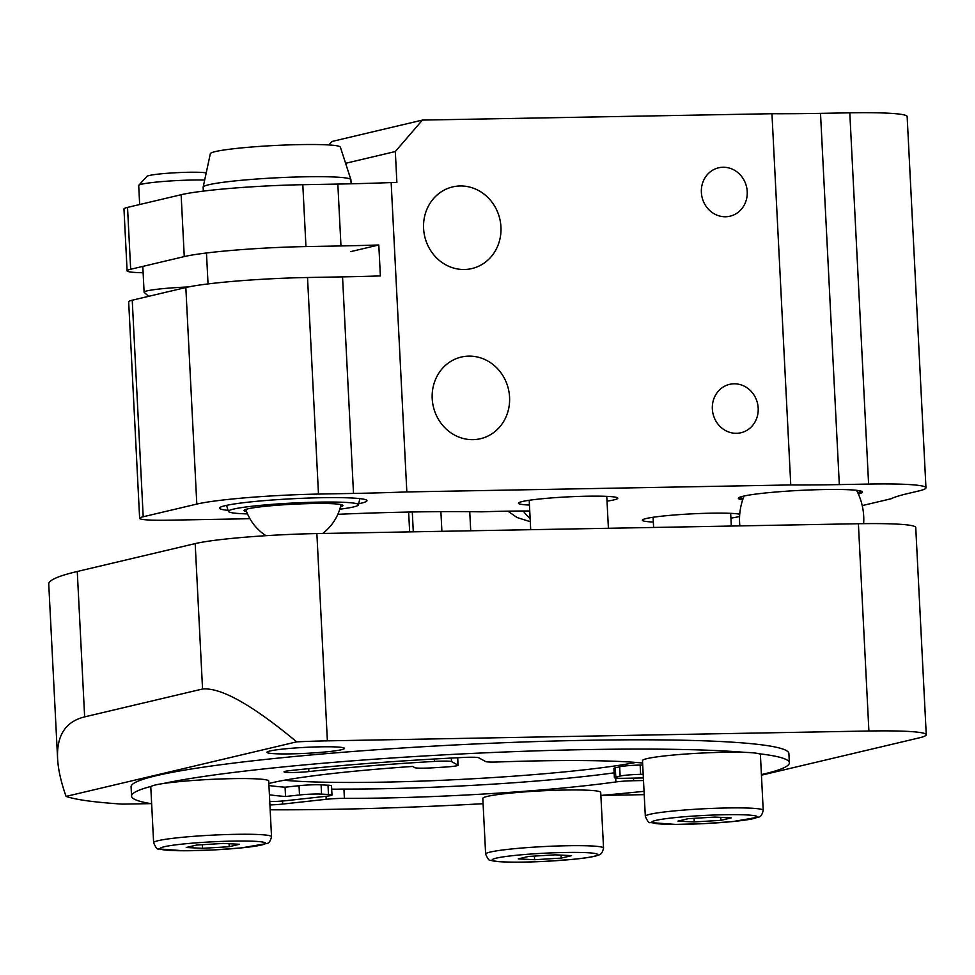<?xml version="1.0" encoding="UTF-8"?>
<svg xmlns="http://www.w3.org/2000/svg" width="975" height="975" viewBox="0 0 975 975"><rect width="100%" height="100%" fill="white"/><g stroke="black" fill="none" stroke-linecap="round" stroke-linejoin="round"><path stroke-width="1.46" d="M77.269 571.484A372.828 28.775 177.1 0 0 48.75 584.098L57.586 758.489C56.562 735.43 65.581 721.561 84.642 716.881L77.269 571.484L195.183 543.599L202.556 688.996C220.984 687.363 252.354 704.986 296.68 741.853A93.21 7.191 -2.9 0 1 327.368 740.854L316.875 533.581A93.21 7.191 177.1 0 0 195.183 543.599M316.875 533.581L858.39 523.733L868.896 731.006A93.21 7.191 -2.9 0 1 926.25 734.748A93.21 7.191 -2.9 0 1 919.12 737.892L761.438 775.186M926.25 734.748L915.744 527.475A93.21 7.191 177.1 0 0 858.39 523.733M635.932 762.438A200.387 15.466 -2.9 0 1 460.456 779.427A200.387 15.466 -2.9 0 1 284.164 780.268M331.683 789.141A206.603 15.953 177.1 0 0 337.716 789.189M868.896 731.006L327.368 740.854M150.772 803.619L122.436 804.131A372.828 28.775 -2.9 0 1 66.068 796.404L296.68 741.853M644.207 794.649L600.88 795.429A329.331 25.423 177.1 0 0 644.048 791.322M320.629 746.826A38.842 2.998 -2.9 0 1 344.528 748.386A38.842 2.998 -2.9 0 1 305.894 753.346A38.842 2.998 -2.9 0 1 266.955 752.31A38.842 2.998 -2.9 0 1 320.629 746.826M202.556 688.996L84.642 716.881M66.068 796.404C60.974 781.974 58.147 769.336 57.586 758.489M345.601 163.3L395.314 151.539L396.886 182.471L391.158 182.581A248.552 19.183 -2.9 0 1 337.837 184.068L302.811 184.702A93.21 7.191 177.1 0 0 181.131 194.72L127.53 207.395A46.605 3.595 177.1 0 0 123.971 208.967L127.103 270.843A46.605 3.595 -2.9 0 1 130.662 269.271L184.263 256.596A93.21 7.191 -2.9 0 1 305.955 246.577L340.97 245.944A248.552 19.183 177.1 0 0 378.8 244.981L380.372 275.925A248.552 19.183 -2.9 0 1 342.542 276.876L307.515 277.509A93.21 7.191 177.1 0 0 185.835 287.527L132.234 300.202A46.605 3.595 177.1 0 0 128.663 301.787L139.632 518.334A46.605 3.595 -2.9 0 1 143.203 516.762L132.234 300.202M337.85 514.3A256.315 19.78 -2.9 0 1 481.479 511.826A139.803 10.786 -2.9 0 1 529.754 510.997M862.229 505.586L891.211 498.737A248.552 19.183 177.1 0 1 906.652 493.825L918.828 490.949A93.21 7.191 -2.9 0 0 925.957 487.805A93.21 7.191 -2.9 0 0 868.603 484.063L839.317 484.599L820.511 113.356A248.552 19.183 -2.9 0 1 771.956 113.722L422.407 120.083L331.878 141.497L328.904 144.946M530.29 521.686L517.018 517.506L507.902 511.168M143.118 272.744A46.605 3.595 -2.9 0 1 127.103 270.843M395.314 151.539L422.407 120.083M925.957 487.805L907.152 116.561A93.21 7.191 177.1 0 0 849.798 112.832L820.511 113.356M460.151 185.969A41.937 38.549 -103.3 0 1 500.553 222.922A41.937 38.549 -103.3 0 1 471.924 268.552A41.937 38.549 -103.3 0 1 424.759 236.608A41.937 38.549 -103.3 0 1 452.619 186.92A41.937 38.549 -103.3 0 1 460.151 185.969M468.768 356.119A41.937 38.549 -103.3 0 1 509.169 393.071A41.937 38.549 -103.3 0 1 480.541 438.701A41.937 38.549 -103.3 0 1 433.375 406.758A41.937 38.549 -103.3 0 1 461.236 357.069A41.937 38.549 -103.3 0 1 468.768 356.119M736.527 433.302A24.85 22.839 -103.3 0 1 712.579 411.401A24.85 22.839 -103.3 0 1 729.544 384.369A24.85 22.839 -103.3 0 1 734.017 383.809A24.85 22.839 -103.3 0 1 757.953 405.71A24.85 22.839 -103.3 0 1 740.988 432.742A24.85 22.839 -103.3 0 1 736.527 433.302M725.558 216.755A24.85 22.839 -103.3 0 1 701.61 194.854A24.85 22.839 -103.3 0 1 718.575 167.81A24.85 22.839 -103.3 0 1 723.048 167.249A24.85 22.839 -103.3 0 1 746.984 189.15A24.85 22.839 -103.3 0 1 730.019 216.194A24.85 22.839 -103.3 0 1 725.558 216.755M523.343 511.01A80.779 31.2 -91 0 0 530.132 518.359M350.768 251.611L378.8 244.981M249.88 518.627A93.21 7.191 -2.9 0 1 236.377 518.968L168.309 520.199A46.605 3.595 -2.9 0 1 139.632 518.334M342.542 276.876L353.511 493.435A248.552 19.183 177.1 0 0 406.831 491.936L790.762 484.953A248.552 19.183 177.1 0 0 839.317 484.599M353.511 493.435L318.484 494.069L307.515 277.509M185.835 287.527L196.804 504.087A93.21 7.191 -2.9 0 1 318.484 494.069M196.804 504.087L143.203 516.762M228.113 510.352A73.783 5.692 -2.9 0 1 219.594 508.146A73.783 5.692 -2.9 0 1 293 498.725A73.783 5.692 -2.9 0 1 366.978 500.675A73.783 5.692 -2.9 0 1 358.715 503.734M742.682 499.846A62.132 4.802 -2.9 0 1 738.368 498.322A62.132 4.802 -2.9 0 1 824.241 489.548A62.132 4.802 -2.9 0 1 862.485 492.046A62.132 4.802 -2.9 0 1 858.341 493.996M529.449 505.062A49.713 3.839 -2.9 0 1 518.468 503.222A49.713 3.839 -2.9 0 1 587.169 496.202A49.713 3.839 -2.9 0 1 617.76 498.188A49.713 3.839 -2.9 0 1 607.023 501.138M653.335 522.052A49.713 3.839 -2.9 0 1 642.354 520.211A49.713 3.839 -2.9 0 1 711.055 513.191A49.713 3.839 -2.9 0 1 739.733 514.239M739.586 516.397A49.713 3.839 -2.9 0 1 730.909 518.127M391.158 182.581L406.831 491.936M790.762 484.953L771.956 113.722M857.695 492.582A62.132 4.802 177.1 0 0 861.632 491.315M739.135 497.518A62.132 4.802 177.1 0 0 743.182 498.383M340.458 506.854A49.518 3.827 177.1 0 0 342.92 505.525A49.518 3.827 177.1 0 0 303.054 503.795A49.518 3.827 177.1 0 0 247.796 508.865A49.518 3.827 177.1 0 0 244.018 510.534A49.518 3.827 177.1 0 0 246.59 511.607M339.775 509.23A65.106 5.021 177.1 0 0 353.511 506.939A65.106 5.021 177.1 0 0 358.483 504.843A65.106 5.021 177.1 0 0 306.735 502.442A65.106 5.021 177.1 0 0 233.427 509.121A65.106 5.021 177.1 0 0 228.467 511.424A65.106 5.021 177.1 0 0 247.528 513.91M351.122 183.788L350.915 179.753A73.978 5.716 177.1 0 0 350.89 179.632A73.978 5.716 177.1 0 0 290.599 177.194A73.978 5.716 177.1 0 0 208.796 184.738A73.978 5.716 177.1 0 0 203.153 187.115A73.978 5.716 177.1 0 0 203.141 187.237L203.336 191.112M350.89 179.632L340.36 147.103A65.106 5.021 177.1 0 0 287.296 144.958A65.106 5.021 177.1 0 0 215.317 151.588A65.106 5.021 177.1 0 0 210.344 153.697L203.153 187.115M270.16 809.798A329.331 25.423 177.1 0 0 334.206 809.311A329.331 25.423 177.1 0 0 483.088 803.705M761.402 774.564A329.331 25.423 177.1 0 0 789.36 762.791A329.331 25.423 177.1 0 0 758.916 753.724M745.29 752.383A329.331 25.423 177.1 0 0 446.526 754.723A329.331 25.423 177.1 0 0 162.728 783.62M151.381 786.313A329.331 25.423 177.1 0 0 131.552 796.112A329.331 25.423 177.1 0 0 151.649 803.766M269.746 801.584A15.539 1.194 177.1 0 0 286.455 800.633L325.894 796.307A15.539 1.194 177.1 0 0 331.987 795.052A15.539 1.194 177.1 0 0 328.465 794.467A170.881 13.187 -2.9 0 1 321.555 794.113A15.539 1.194 177.1 0 0 299.496 794.966L285.541 796.502A205.055 15.832 -2.9 0 1 269.405 794.771M268.832 783.51A205.055 15.832 -2.9 0 1 412.596 766.447L414.862 767.678A15.539 1.194 177.1 0 0 432.766 767.812A170.881 13.187 -2.9 0 1 444.052 767.13A15.539 1.194 177.1 0 0 458.079 765.229A15.539 1.194 177.1 0 0 457.945 765.082L451.523 761.597A15.539 1.194 177.1 0 0 434.533 761.414A251.66 19.427 177.1 0 0 308.868 771.566A15.539 1.194 -2.9 0 1 292.634 772.505A15.539 1.194 -2.9 0 1 284.005 771.871A15.539 1.194 -2.9 0 1 290.16 770.591A282.726 21.828 -2.9 0 1 463.381 757.453A15.539 1.194 -2.9 0 1 478.603 757.733L485.684 761.572A15.539 1.194 177.1 0 0 498.213 761.975A205.055 15.832 -2.9 0 1 642.61 763.035M643.183 774.308L640.612 774.357A15.539 1.194 177.1 0 0 620.137 776.063A170.881 13.187 -2.9 0 1 615.773 777.099A15.539 1.194 177.1 0 0 614.384 777.672A15.539 1.194 177.1 0 0 623.939 778.294L643.366 777.94M643.5 780.536L633.628 780.719A15.539 1.194 177.1 0 0 615.895 781.938A205.055 15.832 -2.9 0 1 344.394 798.354A15.539 1.194 177.1 0 0 326.174 799.305L282.677 804.07A15.539 1.194 -2.9 0 1 269.917 804.936M268.929 785.497A205.055 15.832 177.1 0 0 285.078 787.215L299.02 785.692L299.496 794.966M285.541 796.502L285.078 787.215M321.555 794.113L321.08 784.838A15.539 1.194 177.1 0 0 299.02 785.692M321.08 784.838A170.881 13.187 177.1 0 0 328.002 785.192L328.465 794.467M331.987 795.052L331.512 785.765A15.539 1.194 177.1 0 0 328.002 785.192M344.394 798.354L343.931 789.068A15.539 1.194 177.1 0 0 331.695 789.506M343.931 789.068A205.055 15.832 177.1 0 0 614.128 772.846M131.552 796.112L131.089 786.825A329.331 25.423 -2.9 0 1 458.701 744.778A329.331 25.423 -2.9 0 1 788.897 753.504L789.36 762.791M615.773 777.099L615.298 767.825A15.539 1.194 177.1 0 0 613.909 768.398L614.384 777.672M615.298 767.825A170.881 13.187 177.1 0 0 619.673 766.789L620.137 776.063M640.612 774.357L640.136 765.07A15.539 1.194 177.1 0 0 619.673 766.789M640.136 765.07L642.708 765.022M485.635 854.076L482.82 798.391A59.036 4.558 -2.9 0 1 487.329 796.392A59.036 4.558 -2.9 0 1 553.203 790.347A59.036 4.558 -2.9 0 1 600.722 792.419L603.549 848.104A59.036 4.558 177.1 0 0 567.218 845.739A59.036 4.558 177.1 0 0 490.157 852.077A59.036 4.558 177.1 0 0 485.635 854.076C487.719 858.999 489.426 861.083 490.766 860.34L492.948 860.913C502.271 862.668 525.671 862.351 544.306 861.4L573.41 859.304C584.513 858.207 592.312 857.001 596.834 855.684L599.052 854.868C601.075 854.551 602.574 852.284 603.549 848.104M518.261 858.89L528.572 856.44L555.226 854.831L571.557 855.66L561.234 858.098L534.592 859.718L518.261 858.89M534.41 856.087L534.592 859.718M561.088 855.136L561.234 858.098M153.623 842.68L150.796 786.996A59.036 4.558 -2.9 0 1 155.317 784.997A59.036 4.558 -2.9 0 1 221.179 778.952A59.036 4.558 -2.9 0 1 268.71 781.024L271.525 836.708A59.036 4.558 177.1 0 0 235.207 834.344A59.036 4.558 177.1 0 0 158.133 840.682A59.036 4.558 177.1 0 0 153.623 842.68C155.695 847.604 157.402 849.688 158.742 848.945L183.812 850.773L212.294 850.017L241.398 847.909L267.028 843.473C269.051 843.156 270.55 840.901 271.525 836.708M186.237 847.494L196.56 845.057L223.202 843.436L239.533 844.265L229.223 846.714L202.568 848.323L186.237 847.494M202.386 844.703L202.568 848.323M229.064 843.741L229.223 846.714M645.316 816.307L642.488 760.622A59.036 4.558 -2.9 0 1 647.01 758.623A59.036 4.558 -2.9 0 1 712.871 752.59A59.036 4.558 -2.9 0 1 760.402 754.65L763.218 810.335A59.036 4.558 177.1 0 0 726.899 807.97A59.036 4.558 177.1 0 0 649.825 814.308A59.036 4.558 177.1 0 0 645.316 816.307C647.388 821.23 649.094 823.327 650.435 822.571L675.504 824.411L703.974 823.643L733.078 821.535L758.721 817.099C760.744 816.782 762.243 814.527 763.218 810.335M677.93 821.121L688.253 818.683L714.894 817.074L731.226 817.903L720.915 820.341L694.261 821.949L677.93 821.121M694.078 818.33L694.261 821.949M720.757 817.367L720.915 820.341M188.37 286.967A38.842 2.998 177.1 0 0 147.079 290.867A38.842 2.998 177.1 0 0 144.105 292.183A38.842 2.998 177.1 0 0 144.227 292.402L148.602 296.327M139.669 204.531L138.706 185.518A38.842 2.998 -2.9 0 1 138.803 185.274A38.842 2.998 -2.9 0 1 141.667 184.202A38.842 2.998 -2.9 0 1 204.677 180.046M206.2 172.928A30.262 2.34 177.1 0 0 178.973 172.575A30.262 2.34 177.1 0 0 149.151 175.524A30.262 2.34 177.1 0 0 146.92 176.353L138.803 185.274M470.718 530.79L469.743 511.68M181.131 194.72L184.263 256.596M305.955 246.577L302.811 184.702M130.662 269.271L127.53 207.395M440.895 511.643L441.894 531.314M413.29 531.826L412.291 511.997M337.837 184.068L340.97 245.944M849.798 112.832L868.603 484.063M282.677 804.07L282.518 800.999M326.028 796.295L326.174 799.305M615.7 778.087L615.895 781.938M633.628 780.719L633.494 778.123M308.868 771.566L308.722 768.666M434.411 759.001L434.533 761.414M451.523 761.597L451.34 758.062M457.567 757.746L457.945 765.082M565.159 852.479A52.821 4.083 -2.9 0 1 593.617 856.391A52.821 4.083 -2.9 0 1 524.66 862.058A52.821 4.083 -2.9 0 1 496.202 858.158A52.821 4.083 -2.9 0 1 565.159 852.479M233.135 841.096A52.821 4.083 -2.9 0 1 261.592 844.996A52.821 4.083 -2.9 0 1 192.636 850.675A52.821 4.083 -2.9 0 1 164.178 846.763A52.821 4.083 -2.9 0 1 233.135 841.096M724.827 814.722A52.821 4.083 -2.9 0 1 753.285 818.622A52.821 4.083 -2.9 0 1 684.328 824.302A52.821 4.083 -2.9 0 1 655.87 820.389A52.821 4.083 -2.9 0 1 724.827 814.722M409.646 531.899L408.647 512.058M358.483 504.843L359.824 498.603M228.467 511.424L226.505 505.355M206.468 252.988L208.041 283.92M245.822 509.401A49.323 49.323 0 0 0 265.98 535.689M322.713 533.471A49.323 49.323 0 0 0 341.006 504.587M744.096 496.007A62.132 62.132 0 0 0 739.854 525.891M863.643 523.648A62.132 62.132 0 0 0 856.537 490.303M458.079 765.229L457.689 757.733M144.105 292.183L142.801 266.394M653.092 517.274L653.616 527.463M730.665 513.337L731.311 526.049M529.206 500.285L530.705 529.693M606.779 496.348L608.4 528.279"/></g></svg>

